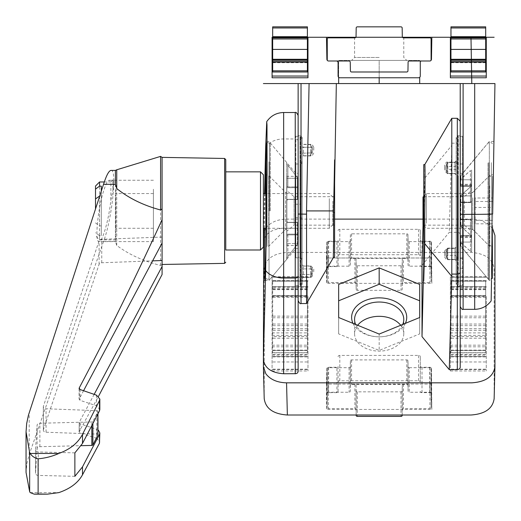 <?xml version="1.0" encoding="UTF-8"?>
<svg xmlns="http://www.w3.org/2000/svg" width="521" height="521" viewBox="0 0 521 521"><rect width="100%" height="100%" fill="white"/><g stroke="black" fill="none" stroke-linecap="round" stroke-linejoin="round"><path stroke-width="0.39" stroke-dasharray="2.6 1.95" d="M493.941 141.451L491.511 280.383L493.941 141.451L489.31 141.451L489.31 280.383L489.31 141.451L462.596 173.291L462.596 248.543L462.596 173.291L460.219 173.291L460.219 248.543L460.219 173.291M492.514 83.568L494.95 83.568L491.511 280.383L489.31 280.383L462.596 248.543L460.219 248.543M272.086 37.258L307.976 37.258L272.086 37.258L272.086 59.283M430.724 60.677A1.739 1.739 0 0 1 429.734 60.99L421.43 60.99A1.159 1.159 0 0 0 420.278 62.149L420.278 76.04A1.739 1.739 0 0 1 418.539 77.779L339.809 77.779A1.739 1.739 0 0 1 338.077 76.04L338.077 62.728A1.739 1.739 0 0 0 336.338 60.99L328.621 60.99A1.739 1.739 0 0 1 326.882 59.283L326.498 37.258L431.85 37.258L431.466 59.283A1.739 1.739 0 0 1 429.734 60.99L421.43 60.99A1.159 1.159 0 0 0 420.278 62.149L420.278 76.04A1.739 1.739 0 0 1 418.539 77.779L339.809 77.779A1.739 1.739 0 0 1 338.077 76.04L338.077 62.728A1.739 1.739 0 0 0 336.338 60.99L328.621 60.99A1.739 1.739 0 0 1 327.624 60.677M450.378 37.258L486.269 37.258L450.378 37.258L450.378 59.283M492.671 213.968A20.26 0.71 0 0 1 474.69 214.352L474.69 83.568L460.219 83.568L494.95 83.568M298.136 83.568L336.338 83.568L298.136 83.568M338.657 83.568L419.698 83.568L338.657 83.568L338.657 60.41L338.657 77.336M298.136 300.643L298.136 135.668L298.136 286.172L298.136 135.668L300.448 135.668L300.448 286.172L302.187 284.433L302.187 137.401L302.187 284.433M334.599 257.231L334.599 159.882L333.577 210.92L333.297 257.739M298.136 234.15L298.136 176.345L298.136 245.489L298.136 234.15L286.843 234.15L286.843 222.337L286.843 243.548L286.843 234.15L298.136 234.15M298.136 210.92L298.136 257.231L298.136 210.92M460.219 306.433L460.219 264.134M307.397 37.258L272.665 37.258M485.689 37.258L450.958 37.258M326.498 37.258L431.85 37.258L326.498 37.258L326.882 59.283A1.739 1.739 0 0 0 328.621 60.99L336.338 60.99L328.621 60.99A1.739 1.739 0 0 1 326.882 59.283L326.498 37.258L431.85 37.258L431.466 59.283A1.739 1.739 0 0 1 429.734 60.99A1.739 1.739 0 0 0 431.466 59.283M338.657 60.99L349.096 60.99A1.159 1.159 0 0 1 350.249 62.129L350.405 70.849A1.159 1.159 0 0 0 351.564 71.989L406.79 71.989A1.159 1.159 0 0 0 407.95 70.849L408.099 62.129A1.159 1.159 0 0 1 409.259 60.99L429.936 60.99A1.159 1.159 0 0 0 431.088 59.85L431.088 38.971A1.159 1.159 0 0 0 429.936 37.838L403.469 37.838L429.936 37.838A1.159 1.159 0 0 1 431.088 38.971L431.088 59.85A1.159 1.159 0 0 1 429.936 60.99L409.259 60.99A1.159 1.159 0 0 0 408.099 62.129L407.95 70.849A1.159 1.159 0 0 1 406.79 71.989L351.564 71.989A1.159 1.159 0 0 1 350.405 70.849L350.249 62.129A1.159 1.159 0 0 0 349.096 60.99L328.419 60.99A1.159 1.159 0 0 1 327.26 59.85L327.26 38.971A1.159 1.159 0 0 1 328.419 37.838L354.879 37.838A1.159 1.159 0 0 0 355.882 37.258L402.466 37.258A1.159 1.159 0 0 0 403.469 37.838A1.159 1.159 0 0 1 402.31 36.698L402.16 27.971L402.31 36.698A1.159 1.159 0 0 0 403.469 37.838L429.936 37.838A1.159 1.159 0 0 1 431.088 38.971L431.088 59.85A1.159 1.159 0 0 1 429.936 60.99L409.259 60.99A1.159 1.159 0 0 0 408.099 62.129L407.95 70.849A1.159 1.159 0 0 1 406.79 71.989L351.564 71.989A1.159 1.159 0 0 1 350.405 70.849L350.249 62.129A1.159 1.159 0 0 0 349.096 60.99L328.419 60.99A1.159 1.159 0 0 1 327.26 59.85L327.26 38.971A1.159 1.159 0 0 1 328.419 37.838L354.879 37.838A1.159 1.159 0 0 0 356.038 36.698L356.195 27.971A1.159 1.159 0 0 1 357.347 26.838L401.001 26.838A1.159 1.159 0 0 1 402.16 27.971L402.31 36.698M379.177 37.258L354.573 37.258L379.177 37.258M333.577 210.92L306.53 210.92L306.563 303.541M334.599 183.06L334.599 159.882L334.599 183.06L336.338 83.568M309.083 83.568L306.53 210.92M334.599 210.92L334.599 225.15L334.599 210.92M334.599 225.15L294.078 225.15L294.078 196.691L294.078 225.15L286.843 231.181L286.843 190.66L286.843 231.181M302.187 258.963L302.187 162.871L302.187 258.963L300.448 257.231L298.136 257.231M302.187 271.702L302.187 278.65L302.187 271.702M302.187 150.139L302.187 143.19L302.187 150.139M286.843 243.548L286.843 245.489L286.843 243.548L298.136 243.548L286.843 243.548M286.843 199.504L286.843 222.337L286.843 187.684L286.843 199.504L298.136 199.504L286.843 199.504M286.843 178.286L286.843 187.684L286.843 176.345L286.843 178.286L298.136 178.286L286.843 178.286M286.843 222.337L298.136 222.337L286.843 222.337M286.843 187.684L298.136 187.684L286.843 187.684M302.187 137.401L300.448 135.668L300.448 286.172L298.136 286.172M313.759 271.702L313.759 268.803L313.759 271.702M313.759 150.139L313.759 147.241L313.759 150.139M379.177 83.568L379.177 60.41L406.725 60.41L351.629 60.41L419.698 60.41L338.657 60.41L379.177 60.41L379.177 77.779M419.698 83.568L419.698 77.336M379.177 57.466L354.573 57.466L379.177 57.466M420.278 76.04A1.739 1.739 0 0 1 418.539 77.779L339.809 77.779A1.739 1.739 0 0 1 338.077 76.04L338.077 62.728M486.269 37.258L486.269 59.283M485.689 27.971L485.689 60.99L450.958 60.99L485.689 60.99L450.958 60.99L450.958 37.838L485.689 37.838L450.958 37.838L450.958 26.838L485.689 26.838L485.689 27.971L450.958 27.971M450.378 62.149L450.378 76.04M486.269 62.149L486.269 76.04M486.269 60.99L450.378 60.99M307.976 37.258L307.976 59.283M272.086 62.149L272.086 76.04M307.976 62.149L307.976 76.04M272.665 36.698L272.665 60.99L307.397 60.99L272.665 60.99L307.397 60.99L307.397 26.838L272.665 26.838L272.665 36.698L307.397 36.698M307.976 60.99L272.086 60.99M328.419 60.99A1.159 1.159 0 0 1 327.26 59.85L327.26 38.971A1.159 1.159 0 0 1 328.419 37.838L354.879 37.838A1.159 1.159 0 0 0 356.038 36.698L356.195 27.971A1.159 1.159 0 0 1 357.347 26.838L401.001 26.838A1.159 1.159 0 0 1 402.16 27.971A1.159 1.159 0 0 0 401.001 26.838M356.195 27.971A1.159 1.159 0 0 1 357.347 26.838M272.665 62.129L307.397 62.129L307.397 71.989L272.665 71.989L272.665 60.99M272.665 37.838L307.397 37.838M272.665 49.41L307.397 49.41M307.397 62.129L307.397 60.99M485.689 62.129L485.689 60.99L450.958 60.99L450.958 71.989L485.689 71.989L485.689 62.129L450.958 62.129M485.689 60.99L450.958 60.99L485.689 60.99M485.689 49.41L450.958 49.41M485.689 37.838L450.958 37.838M266.29 142.884L265.879 152.581M265.007 193.552L264.577 228.283M264.531 193.552L263.704 228.283M494.136 398.917L494.142 268.797C492.749 258.865 485.031 253.408 470.984 252.425L287.364 252.425C273.317 253.408 265.599 258.865 264.212 268.797L264.212 398.637M265.834 228.205L263.587 233.428M334.599 219.107L286.557 219.107C277.205 219.361 270.288 222.395 265.814 228.198M492.475 228.107L488.17 223.9L480.655 220.35L471.798 219.107L423.006 219.107M460.219 121.191L460.219 367.598M460.219 157.707L460.219 135.668L457.9 135.668L457.9 286.172L457.9 135.668L456.168 137.401L456.168 284.433L456.168 137.401M269.038 161.797L269.038 280.383L269.038 161.797M460.219 186.42L460.219 242.063L460.219 179.771L460.219 186.42L471.505 186.42L471.505 179.771L471.505 186.42L471.505 185.033L471.505 186.42L460.219 186.42M460.219 243.665L460.219 164.61L460.219 243.665M298.136 115.401L298.136 230.249L297.504 228.966L295.882 228.25L283.658 228.198C271.376 229.064 264.622 233.844 263.398 242.532M460.219 234.339L459.587 233.063L457.966 232.346L449.271 232.294L451.824 145.385L451.792 118.3M422.01 265.313L449.271 232.294M298.136 230.249L298.136 371.694M450.378 296.469L450.378 370.965L450.378 277.231L450.378 296.469L486.269 296.469L486.269 370.965L486.269 296.469M450.378 370.965L486.269 370.965M272.086 296.469L272.086 370.965L272.086 277.231L272.086 296.469L307.976 296.469L307.976 370.965L307.976 296.469M272.086 370.965L307.976 370.965M420.278 239.979A1.739 1.231 0 0 0 422.01 241.21L429.734 241.21A1.739 1.231 0 0 1 431.466 242.415L431.85 283.372L326.498 283.372L326.882 267.794A1.739 1.231 0 0 1 328.621 266.589L336.918 266.589A1.159 0.821 0 0 0 338.077 265.769L338.077 255.948A1.739 1.231 0 0 1 339.809 254.717L418.539 254.717A1.739 1.231 0 0 1 420.278 255.948L420.278 230.569L420.278 255.948M431.85 257.993L326.498 257.993L326.498 283.372M420.278 366.055A1.739 1.231 0 0 0 422.01 367.279L429.734 367.279A1.739 1.231 0 0 1 431.466 368.49L431.85 409.441L326.498 409.441L326.882 393.869A1.739 1.231 0 0 1 328.621 392.658L336.918 392.658A1.159 0.821 0 0 0 338.077 391.844L338.077 382.017A1.739 1.231 0 0 1 339.809 380.792L418.539 380.792A1.739 1.231 0 0 1 420.278 382.017L420.278 356.638L420.278 382.017M431.85 384.062L326.498 384.062L326.498 409.441M400.688 325.273A24.604 17.395 180 0 1 403.775 333.714A24.604 17.395 180 0 1 379.177 351.115A24.604 17.395 180 0 1 354.573 333.714A24.604 17.395 180 0 1 357.667 325.273M424.758 164.779L424.771 178.156L451.824 145.385M423.749 164.61L423.749 212.978L424.771 178.156M423.052 224.857L423.749 197.726L423.749 281.034M423.749 197.726L423.749 212.978M423.749 220.982L423.749 196.691L423.749 220.982M464.27 200.859L464.27 225.15L464.27 200.859M471.505 196.593L471.505 231.181L471.505 196.593M456.168 176.945L456.168 258.963L456.168 176.945M456.168 172.855L456.168 160.996L456.168 172.855M456.168 258.813L456.168 246.954L456.168 258.813M471.505 195.916L471.505 179.771L471.505 202.565L471.505 195.916L460.219 195.916L471.505 195.916M471.505 219.276L471.505 202.565L471.505 225.919L471.505 219.276L460.219 219.276L471.505 219.276M471.505 242.063L471.505 225.919L471.505 242.063L471.505 235.42L471.505 242.063L460.219 242.063L471.505 242.063M471.505 235.42L471.505 236.808L471.505 235.42L460.219 235.42L471.505 235.42M471.505 179.771L460.219 179.771L471.505 179.771M471.505 202.565L460.219 202.565L471.505 202.565M471.505 225.919L460.219 225.919L471.505 225.919M295.752 184.31L295.752 248.543L295.752 184.31M298.136 184.31L298.136 248.543L298.136 184.31M444.589 169.989L444.589 165.046L444.589 169.989M444.589 255.948L444.589 251.005L444.589 255.948M419.698 300.799L419.698 284.427M419.698 333.889L419.698 317.51L419.698 333.889L379.177 350.431L379.177 334.059M338.657 300.799L338.657 284.427M338.657 333.889L338.657 317.51L338.657 333.889L379.177 350.431M405.377 323.359A27.548 19.479 180 0 1 379.177 336.82A27.548 19.479 180 0 1 352.971 323.359M402.733 324.44A24.604 17.395 180 0 1 379.177 336.82A24.604 17.395 180 0 1 355.615 324.44M422.01 367.279L422.01 392.658L429.734 392.658A1.739 1.231 0 0 1 431.466 393.869L431.85 409.441M326.498 384.062L326.882 368.49A1.739 1.231 0 0 1 328.621 367.279L336.918 367.279L336.918 392.658M338.077 391.844L338.077 366.465A1.159 0.821 0 0 1 336.918 367.279M338.077 366.465L338.077 382.017M338.077 356.638A1.739 1.231 0 0 1 339.809 355.413L418.539 355.413A1.739 1.231 0 0 1 420.278 356.638M422.01 392.658A1.739 1.231 0 0 1 420.278 391.434M422.01 241.21L422.01 266.589L429.734 266.589A1.739 1.231 0 0 1 431.466 267.794L431.85 283.372M326.498 257.993L326.882 242.415A1.739 1.231 0 0 1 328.621 241.21L336.918 241.21L336.918 266.589M338.077 265.769L338.077 240.389A1.159 0.821 0 0 1 336.918 241.21M338.077 240.389L338.077 255.948M338.077 230.569A1.739 1.231 0 0 1 339.809 229.338L418.539 229.338A1.739 1.231 0 0 1 420.278 230.569M422.01 266.589A1.739 1.231 0 0 1 420.278 265.358M272.086 277.231L272.086 276.723L272.086 277.231L307.976 277.231L272.086 277.231M272.086 286.641L272.086 287.156L272.086 286.641L307.976 286.641L272.086 286.641M272.086 281.184L272.086 280.676L272.086 281.164L307.976 281.164L307.976 280.676L307.976 281.164L272.086 281.184M450.378 277.231L450.378 276.723L450.378 277.231L486.269 277.231L450.378 277.231M450.378 286.641L450.378 287.156L450.378 286.641L486.269 286.641L450.378 286.641M450.378 281.184L450.378 280.676L450.378 281.164L486.269 281.164L486.269 280.676L486.269 281.164L450.378 281.184M409.259 367.689L429.936 367.689A1.159 0.821 0 0 1 431.088 368.497L431.088 383.261A1.159 0.821 0 0 1 429.936 384.062L403.469 384.062A1.159 0.821 0 0 0 402.31 384.869L402.16 391.037A1.159 0.821 0 0 1 401.001 391.844L357.347 391.844A1.159 0.821 0 0 1 356.195 391.037L356.038 384.869A1.159 0.821 0 0 0 354.879 384.062L328.419 384.062A1.159 0.821 0 0 1 327.26 383.261L327.26 368.497A1.159 0.821 0 0 1 328.419 367.689L349.096 367.689A1.159 0.821 0 0 0 350.249 366.888L350.405 360.721A1.159 0.821 0 0 1 351.564 359.913L406.79 359.913A1.159 0.821 0 0 1 407.95 360.721L408.099 366.888A1.159 0.821 0 0 0 409.259 367.689L409.259 392.248L429.936 392.248A1.159 0.821 0 0 1 431.088 393.055L431.088 407.819A1.159 0.821 0 0 1 429.936 408.62L403.469 408.62A1.159 0.821 0 0 0 402.31 409.428L402.173 415.009M431.271 375.875L431.271 400.434M356.175 415.009L356.038 409.428A1.159 0.821 0 0 0 354.879 408.62L328.419 408.62A1.159 0.821 0 0 1 327.26 407.819L327.26 393.055A1.159 0.821 0 0 1 328.419 392.248L349.096 392.248A1.159 0.821 0 0 0 350.249 391.447L350.405 385.279A1.159 0.821 0 0 1 351.564 384.472L406.79 384.472A1.159 0.821 0 0 1 407.95 385.279L408.099 391.447A1.159 0.821 0 0 0 409.259 392.248M327.077 375.875L327.077 400.434M429.936 266.179A1.159 0.821 0 0 1 431.088 266.98L431.088 281.744A1.159 0.821 0 0 1 429.936 282.551L403.469 282.551A1.159 0.821 0 0 0 402.31 283.352L402.16 289.526A1.159 0.821 0 0 1 401.001 290.327L357.347 290.327A1.159 0.821 0 0 1 356.195 289.526L356.038 283.352A1.159 0.821 0 0 0 354.879 282.551L328.419 282.551A1.159 0.821 0 0 1 327.26 281.744L327.26 266.98A1.159 0.821 0 0 1 328.419 266.179L349.096 266.179A1.159 0.821 0 0 0 350.249 265.371L350.405 259.204A1.159 0.821 0 0 1 351.564 258.403L406.79 258.403A1.159 0.821 0 0 1 407.95 259.204L408.099 265.371A1.159 0.821 0 0 0 409.259 266.179L429.936 266.179L429.936 241.62A1.159 0.821 0 0 1 431.088 242.421L431.088 257.185A1.159 0.821 0 0 1 429.936 257.993L403.469 257.993L403.469 282.551M429.936 241.62L409.259 241.62A1.159 0.821 0 0 1 408.099 240.813L407.95 234.645A1.159 0.821 0 0 0 406.79 233.844L351.564 233.844A1.159 0.821 0 0 0 350.405 234.645L350.249 240.813A1.159 0.821 0 0 1 349.096 241.62L328.419 241.62A1.159 0.821 0 0 0 327.26 242.421L327.26 257.185A1.159 0.821 0 0 0 328.419 257.993L354.879 257.993A1.159 0.821 0 0 1 356.038 258.794L356.195 264.961A1.159 0.821 0 0 0 357.347 265.769L401.001 265.769A1.159 0.821 0 0 0 402.16 264.961L402.31 258.794A1.159 0.821 0 0 1 403.469 257.993M431.271 249.806L431.271 274.365M327.077 249.806L327.077 274.365M450.958 352.828L450.958 280.702L450.958 352.828L485.689 352.828L485.689 317.751L450.958 317.751M450.958 280.702L485.689 280.702L485.689 317.751M485.689 280.702L485.689 336.586L450.958 336.586M485.689 352.828L485.689 336.586M485.689 361.958L450.958 361.958M485.689 288.282L450.958 288.282M272.665 352.828L272.665 280.702L272.665 352.828L307.397 352.828L307.397 317.751L272.665 317.751M272.665 280.702L307.397 280.702L307.397 317.751M307.397 280.702L307.397 336.586L272.665 336.586M307.397 352.828L307.397 336.586M307.397 361.958L272.665 361.958M307.397 288.282L272.665 288.282M456.168 165.854L455.028 166.466L447.786 166.531L446.686 166.134L446.686 172.607L447.585 173.259L447.585 169.371L446.686 169.748L446.686 163.268L447.786 162.598L455.028 162.48L456.168 161.458L456.168 174.75L456.168 161.458M446.686 172.243L446.686 169.748M445.748 252.841L445.748 255.049L445.748 252.841M446.686 249.592L446.686 258.566L446.686 249.227L447.786 248.556L455.028 248.439L456.168 247.416L456.168 260.708L456.168 255.98L455.028 255.368L447.786 255.303L447.786 248.556M456.168 170.022L455.028 169.41L447.786 169.345L447.786 162.598M456.168 251.812L455.028 252.425L447.786 252.49L447.786 259.425L455.028 259.354L456.168 260.383M446.686 252.092L447.786 252.49M456.168 256.677L458.402 258.65L462.531 258.774L462.531 136.242L462.531 285.593L462.531 268.243L458.402 268.159L458.402 285.449L458.402 136.391L458.402 268.159L456.168 266.785L456.168 283.137L456.168 138.703L456.168 266.785M462.531 268.243L462.531 258.774M462.531 177.765L462.531 257.81L462.531 177.765M456.168 176.026L456.168 260.266L456.168 176.026M456.168 255.98L456.168 247.416M447.786 166.531L447.786 173.467L455.028 173.395L456.168 174.424M445.748 166.883L445.748 169.091L445.748 166.883M446.686 163.633L446.686 166.134M446.686 258.201L447.585 259.217L447.585 255.329L446.686 255.707M460.903 195.29L470.476 186.883L471.635 184.87L471.635 170.133L471.635 184.87L470.476 186.883L460.636 195.85L460.903 226.544L470.476 234.951L460.636 225.99L460.903 195.29M470.476 202.148L460.636 202.148L470.476 202.148L471.635 200.956L471.635 184.87L471.635 200.956L470.476 202.148L470.476 186.883L470.476 202.148M460.903 242.916L470.476 251.324L460.636 242.363L460.903 246.531L460.903 242.916M460.636 236.059L460.636 245.788L460.636 236.059L460.636 237.55L460.636 236.059L470.476 236.059L471.635 235.616L470.476 236.059L460.636 236.059M460.636 185.776L460.903 178.918L470.476 170.51L460.636 179.478L460.636 176.052L460.636 185.776L470.476 185.776L471.635 186.225L470.476 185.776L460.636 185.776M471.635 186.225L471.635 170.133L470.476 170.51L471.635 170.133L471.635 186.225M471.635 251.708L470.476 251.324L471.635 251.708L471.635 235.616L471.635 251.708M471.635 236.97L470.476 234.951L471.635 236.97L471.635 220.878L470.476 219.686L471.635 220.878L471.635 200.956L471.635 236.97M470.476 219.686L460.636 219.686L470.476 219.686L470.476 234.951L470.476 219.686M492.475 185.131L492.475 247.39L492.475 185.131M492.475 225.508L492.475 278.071M489.577 185.951L489.577 246.231L489.577 185.951M472.788 197.824L472.788 229.442L472.788 197.824M471.635 197.824L471.635 229.442L471.635 197.824M488.998 235.479L488.998 176.189L488.998 235.479M492.475 235.479L492.475 176.189L492.475 235.479M492.475 198.006L492.475 223.835L492.475 198.006L475.106 198.006L475.106 207.456L492.475 207.456M475.106 207.456L475.106 220.37L492.475 220.37M475.106 220.37L475.106 223.835L492.475 223.835M423.006 197.029L423.006 224.811M426.478 223.196L426.478 193.552L426.478 223.196M471.635 223.196L471.635 193.552L471.635 223.196M475.106 223.835L475.106 214.378L492.475 214.378M475.106 214.378L475.106 201.464L492.475 201.464M475.106 201.464L475.106 198.006M310.763 274.45L311.662 273.466L310.562 274.482L303.32 274.521L310.763 274.45L310.763 268.953L311.662 269.937L311.864 271.702L311.662 273.466L311.662 269.937L310.763 268.953L303.32 268.882L310.763 268.953L310.763 274.45M312.607 150.569L312.607 148.986L312.607 150.569M311.662 151.904L311.662 148.368L311.662 151.904L310.763 152.887L311.662 151.904L311.662 154.809L311.662 151.904M303.32 147.319L310.562 147.352L302.187 147.026L302.187 153.252L310.763 152.887L302.187 153.252L302.187 156.945L302.187 143.327L302.187 147.026L303.32 147.319L303.32 155.792L303.32 147.319M310.763 147.391L311.662 148.368L310.763 147.391L310.763 152.887L310.763 147.391M302.187 218.065L295.817 217.615L295.817 136.242L295.817 204.225L299.953 204.199L299.953 136.391L299.953 285.449L299.953 204.199L302.187 203.77L302.187 138.703L302.187 283.137L302.187 203.77M295.817 204.225L295.817 217.615M295.817 257.81L295.817 164.03L295.817 257.81L299.953 257.954L302.187 260.266L302.187 161.569L302.187 260.266M302.187 268.589L302.187 278.514L302.187 274.814L303.32 274.521L302.187 274.814L302.187 264.889L302.187 268.589L303.32 268.882L302.187 268.589M312.607 272.138L312.607 270.549L312.607 272.138M297.445 199.341L287.872 199.341L297.719 199.341L297.719 178.032L287.872 165.352L286.719 163.659L286.719 162.526L286.719 163.659L287.872 165.352L297.719 178.032L297.719 199.341L297.719 178.032L297.719 199.341L287.872 199.341L297.445 199.341L297.445 177.244L297.445 199.341M287.872 186.941L297.719 186.941L287.872 186.941L286.719 186.414L287.872 186.941L287.872 165.352L287.872 186.941M297.719 234.899L297.719 222.5L297.719 243.808L287.872 256.488L286.719 258.182L286.719 259.315L286.719 258.182L287.872 256.488L297.719 243.808L297.719 222.5L297.719 243.808L297.719 234.899L287.872 234.899L286.719 235.427L287.872 234.899L297.719 234.899M286.719 235.427L286.719 200.5L287.872 199.341L286.719 200.5L286.719 221.34L287.872 222.5L286.719 221.34L287.872 222.5L297.719 222.5L287.872 222.5L297.719 222.5L287.872 222.5L286.719 221.34L286.719 258.182L286.719 235.427M286.719 163.659L286.719 200.5L287.872 199.341L286.719 200.5L286.719 163.659M286.719 229.442L285.56 229.442L268.771 246.231L267.039 246.231L265.879 247.39L265.879 174.45L267.039 175.61L267.039 246.231L267.039 175.61L268.771 175.61L268.771 246.231L268.771 175.61L285.56 192.392L285.56 229.442L285.56 192.392L286.719 192.392L286.719 229.442L286.719 192.392M265.879 248.628L265.879 143.77M74.874 476.318L38.32 475.419A2.892 2.045 180 0 1 35.526 473.374A2.892 2.045 180 0 1 35.532 473.283L37.095 448.653A2.892 2.045 180 0 1 39.883 446.699L81.185 445.683M74.874 452.866L38.32 451.967A2.892 2.045 180 0 1 35.526 449.923A2.892 2.045 180 0 1 35.532 449.831L37.095 425.201A2.892 2.045 180 0 1 39.883 423.247L91.833 421.964A1.159 0.821 180 0 0 92.881 421.424L97.863 411.746A1.159 0.821 180 0 0 97.935 411.466L97.935 413.85M43.315 406.719L43.315 430.177A2.892 2.045 180 0 0 46.056 432.222L96.834 434.104L96.834 410.646L46.056 408.764A2.892 2.045 180 0 1 43.315 406.719A2.892 2.045 180 0 1 43.393 406.25L99.094 240.878A2.892 2.045 180 0 1 101.758 239.308L162.083 237.062L162.083 243.046M43.315 430.177A2.892 2.045 180 0 1 43.393 429.701L99.094 264.329A2.892 2.045 180 0 1 101.758 262.76L152.777 260.858M332.854 201.152L332.854 224.733L332.854 201.152M329.305 198.638L329.305 228.283L329.305 198.638M263.392 198.638L263.392 228.283L263.392 198.638M263.392 247.097L263.392 174.737M260.493 249.995L260.493 171.845M225.762 183.288L225.762 249.995L225.762 183.288M225.762 249.995L225.762 171.845M111.019 170.4C117.362 168.706 112.048 219.139 103.529 241.483L115.395 241.483L116.743 245.437C128.772 254.463 143.392 261.138 160.592 265.45L162.077 264.427L162.077 157.375M162.083 274.515L162.083 237.062M162.083 219.712L162.083 208.901M112.901 179.83C113.48 181.679 113.48 185.176 112.901 190.334L110.882 199.856C109.039 218.937 102.403 242.304 99.029 241.601C94.412 242.799 97.948 206.935 104.2 189.227C106.199 183.372 107.925 180.377 109.364 180.24L110.882 182.304L112.901 179.83L112.901 190.334M94.164 394.371L79.205 422.336L80.045 423.794L96.483 429.213L96.483 438.226L80.045 432.951L79.205 431.531L98.515 396.331M79.101 431.929L79.205 422.336L79.101 431.929M96.483 438.226L99.83 441.841M103.529 241.483L29.202 454.559L26.877 463.449L26.05 472.456M95.512 208.941L95.512 186.03M153.402 198.638L153.402 228.283L153.402 198.638M153.402 189.227L153.402 241.601L153.402 189.227M110.882 199.856L110.882 182.304M96.834 434.104A1.159 0.821 180 0 1 97.863 434.638M83.568 390.73L79.101 399.288L79.101 388.425M95.512 222.91L99.57 225.873L101.302 225.873L101.302 191.161L101.302 195.961L99.739 195.961M115.773 198.638L115.773 228.283L115.773 198.638M115.773 190.452L115.773 239.862L115.773 190.452M99.57 196.495L99.57 239.862L99.57 235.7L101.302 235.7L101.302 195.961M101.302 225.873L101.302 235.7M99.57 225.873L99.57 181.972M99.57 235.7L95.512 232.731M96.834 410.646A1.159 0.821 180 0 1 97.935 411.466M79.205 388.848L79.205 398.878L80.045 400.336L96.483 405.761L99.83 409.473M115.395 241.483L115.395 170.4M474.69 309.331L474.69 214.352L463.11 214.352L463.11 83.568M460.219 214.255L463.11 214.352L463.11 309.331M301.027 303.541L301.027 214.151L298.136 214.053M306.563 214.151L301.027 214.151L301.027 83.568M333.596 212.535L334.599 212.535M300.448 257.231L300.448 164.61L300.448 257.231M303.346 150.139L303.346 155.929L303.346 150.139M310.868 150.139L310.868 155.929L310.868 150.139M310.868 271.702L310.868 277.491L310.868 271.702M303.346 271.702L303.346 277.491L303.346 271.702M485.689 59.283L450.958 59.283M485.689 62.728L450.958 62.728M307.397 59.283L272.665 59.283M307.397 62.728L272.665 62.728M272.665 27.971L307.397 27.971M272.665 38.971L307.397 38.971M272.665 59.85L307.397 59.85M272.665 70.849L307.397 70.849M485.689 59.85L450.958 59.85M485.689 38.971L450.958 38.971M485.689 36.698L450.958 36.698M485.689 70.849L450.958 70.849M265.677 146.942A20.26 14.816 180 0 1 283.658 138.951L295.238 138.951L295.238 228.198M283.658 112.51L283.658 228.198M298.136 141.067A2.892 2.117 0 0 0 295.238 138.951L295.238 112.51M457.321 118.3L457.321 143.184A2.892 2.117 180 0 1 460.219 145.3M451.792 143.184L457.321 143.184L457.321 232.294M424.758 177.049L423.749 177.049M457.9 178.175L457.9 257.231L457.9 178.175M455.009 257.993L455.009 248.107L455.009 257.993M447.48 257.993L447.48 248.107L447.48 257.993M447.48 172.034L447.48 162.148L447.48 172.034M455.009 172.034L455.009 162.148L455.009 172.034M431.466 368.49L431.466 393.869M326.882 368.49L326.882 393.869M328.621 367.279L328.621 392.658M339.809 355.413L339.809 380.792M418.539 355.413L418.539 380.792M429.734 367.279L429.734 392.658M431.466 242.415L431.466 267.794M326.882 242.415L326.882 267.794M328.621 241.21L328.621 266.589M339.809 229.338L339.809 254.717M418.539 229.338L418.539 254.717M429.734 241.21L429.734 266.589M272.086 355.12L307.976 355.12M272.086 352.684L307.976 352.684M272.086 346.817L307.976 346.817M272.086 345.176L307.976 345.176M272.086 335.355L307.976 335.355M272.086 332.899L307.976 332.899M450.378 355.12L486.269 355.12M450.378 352.684L486.269 352.684M450.378 346.817L486.269 346.817M450.378 345.176L486.269 345.176M450.378 335.355L486.269 335.355M450.378 332.899L486.269 332.899M431.088 368.497L431.088 393.055M429.936 367.689L429.936 392.248M431.088 383.261L431.088 407.819M429.936 384.062L429.936 408.62M403.469 384.062L403.469 408.62M402.31 384.869L402.31 409.428M402.16 391.037L402.16 415.595M401.001 391.844L401.001 416.403M357.347 391.844L357.347 416.403M356.195 391.037L356.195 415.595M356.038 384.869L356.038 409.428M354.879 384.062L354.879 408.62M328.419 384.062L328.419 408.62M327.26 383.261L327.26 407.819M327.26 368.497L327.26 393.055M328.419 367.689L328.419 392.248M349.096 367.689L349.096 392.248M350.249 366.888L350.249 391.447M350.405 360.721L350.405 385.279M351.564 359.913L351.564 384.472M406.79 359.913L406.79 384.472M407.95 360.721L407.95 385.279M408.099 366.888L408.099 391.447M431.088 242.421L431.088 266.98M409.259 241.62L409.259 266.179M431.088 257.185L431.088 281.744M429.936 257.993L429.936 282.551M402.31 258.794L402.31 283.352M402.16 264.961L402.16 289.526M401.001 265.769L401.001 290.327M357.347 265.769L357.347 290.327M356.195 264.961L356.195 289.526M356.038 258.794L356.038 283.352M354.879 257.993L354.879 282.551M328.419 257.993L328.419 282.551M327.26 257.185L327.26 281.744M327.26 242.421L327.26 266.98M328.419 241.62L328.419 266.179M349.096 241.62L349.096 266.179M350.249 240.813L350.249 265.371M350.405 234.645L350.405 259.204M351.564 233.844L351.564 258.403M406.79 233.844L406.79 258.403M407.95 234.645L407.95 259.204M408.099 240.813L408.099 265.371M485.689 354.449L450.958 354.449M485.689 338.207L450.958 338.207M485.689 369.213L450.958 369.213M485.689 369.2L450.958 369.2M485.689 350.483L450.958 350.483L485.689 350.47M485.689 356.533L450.958 356.533L485.689 356.52M485.689 325.651L450.958 325.651M485.689 324.029L450.958 324.029M485.689 316.13L450.958 316.13M485.689 297.413L450.958 297.413M485.689 295.791L450.958 295.791M485.689 281.027L450.958 281.027M485.689 281.04L450.958 281.04M485.689 295.661L450.958 295.661L485.689 295.681M485.689 289.617L450.958 289.617M485.689 289.63L450.958 289.63M485.689 328.686L450.958 328.686M485.689 330.307L450.958 330.307M307.397 354.449L272.665 354.449M307.397 338.207L272.665 338.207M307.397 369.213L272.665 369.213M307.397 369.2L272.665 369.2M307.397 350.483L272.665 350.483L307.397 350.47M307.397 356.533L272.665 356.533L307.397 356.52M307.397 325.651L272.665 325.651M307.397 324.029L272.665 324.029M307.397 316.13L272.665 316.13M307.397 297.413L272.665 297.413M307.397 295.791L272.665 295.791M307.397 281.027L272.665 281.027M307.397 281.04L272.665 281.04M307.397 295.661L272.665 295.661L307.397 295.681M307.397 289.617L272.665 289.617M307.397 289.63L272.665 289.63M307.397 328.686L272.665 328.686M307.397 330.307L272.665 330.307M455.028 169.41L455.028 162.285L455.028 169.41M447.585 252.47L447.585 248.582M445.748 255.049L446.686 258.566L447.786 259.425L455.028 259.549L455.028 248.243L456.168 247.084M456.168 260.708L455.028 259.549L455.028 248.243L447.786 248.374L446.686 249.227L445.748 252.75M458.402 177.661L458.402 257.954L458.402 177.661M447.585 166.512L447.585 162.624M470.476 251.324L470.476 236.059L470.476 251.324M487.995 162.91L487.995 278.813L487.995 162.91M460.903 178.918L460.903 175.31L460.903 178.918M470.476 185.776L470.476 170.51L470.476 185.776M491.316 185.951L491.316 246.231L491.316 185.951M488.88 162.617L488.88 279.223L488.88 162.617M491.316 162.617L491.316 279.223L491.316 162.617M311.662 148.368L311.662 145.47L311.662 148.368M310.562 274.482L310.562 277.231L310.562 274.482M303.32 274.521L303.32 266.049L303.32 274.521M310.562 152.92L310.562 155.662L310.562 152.92M299.953 257.954L299.953 163.887L299.953 257.954M311.662 273.466L311.662 276.371L311.662 273.466M310.562 268.914L310.562 266.172L310.562 268.914M311.662 269.937L311.662 267.032L311.662 269.937M310.562 147.352L310.562 144.61L310.562 147.352M270.353 210.92L270.353 143.028L270.353 210.92M297.445 244.596L297.445 222.5L297.445 244.596M287.872 234.899L287.872 256.488L287.872 234.899M269.468 210.92L269.468 142.611L269.468 210.92M267.039 210.92L267.039 142.611L267.039 210.92M38.32 475.419L38.32 451.967M101.758 262.76L101.758 239.308M224.623 263.372L224.623 158.462M160.592 265.45L160.592 156.385M30.211 492.606L58.853 492.606M29.202 454.559L29.202 412.678M80.045 423.794L80.045 432.951M99.094 264.329L99.094 240.878M43.393 429.701L43.393 406.25M46.056 432.222L46.056 408.764M97.863 413.987L97.863 411.746M92.881 423.534L92.881 421.424M91.833 425.54L91.833 421.964M39.883 446.699L39.883 423.247M37.095 448.653L37.095 425.201M35.532 473.283L35.532 449.831M116.743 245.437L116.743 169.787M96.483 395.165L96.483 405.761M80.045 389.519L80.045 400.336M334.599 196.691L294.078 196.691L286.843 190.66M302.187 162.871L300.448 164.61L298.136 164.61M298.136 245.489L286.843 245.489M298.136 176.345L286.843 176.345M313.759 153.031C312.457 155.584 311.493 156.547 310.868 155.929L303.346 155.929L302.187 157.082M313.759 147.241C312.457 144.695 311.493 143.724 310.868 144.35L303.346 144.35L302.187 143.19M302.187 278.65L303.346 277.491L310.868 277.491L313.759 274.593M302.187 264.753L303.346 265.912L310.868 265.912L313.759 268.803M354.573 37.258L354.573 57.466L351.629 60.41M403.775 37.258L403.775 57.466L406.725 60.41M264.766 280.383L269.038 280.383L295.752 248.543L298.136 248.543M266.478 141.451L269.038 141.451L295.752 173.291L298.136 173.291M423.749 225.15L464.27 225.15L471.505 231.181M423.749 196.691L464.27 196.691L471.505 190.66M456.168 258.963L457.9 257.231L460.219 257.231M456.168 162.871L457.9 164.61L460.219 164.61M460.219 286.172L457.9 286.172L456.168 284.433M460.219 185.033L471.505 185.033M460.219 236.808L471.505 236.808M444.589 251.005L447.48 248.107L455.009 248.107L456.168 246.954M444.589 256.794C445.852 259.321 446.816 260.292 447.48 259.686L455.009 259.686L456.168 260.845M456.168 160.996L455.009 162.148L447.48 162.148C446.875 161.523 445.911 162.487 444.589 165.046M456.168 174.887L455.009 173.727L447.48 173.727L444.589 170.836M403.775 333.714L403.775 319.425M354.573 333.714L354.573 319.425M307.976 276.723L272.086 276.723M307.976 287.156L272.086 287.156M307.976 280.676L272.086 280.676M486.269 276.723L450.378 276.723M486.269 287.156L450.378 287.156M486.269 280.676L450.378 280.676M450.958 369.539L485.689 369.539M450.958 350.145L485.689 350.145M450.958 356.859L485.689 356.859M450.958 296L485.689 296M450.958 289.292L485.689 289.292M272.665 369.539L307.397 369.539M272.665 350.145L307.397 350.145M272.665 356.859L307.397 356.859M272.665 296L307.397 296M272.665 289.292L307.397 289.292M445.748 166.792L446.686 163.268L447.786 162.415L455.028 162.285L456.168 161.126M456.168 283.137L458.402 285.449L462.531 285.593M456.168 138.703L458.402 136.391L462.531 136.242M462.531 164.03L458.402 163.887L456.168 161.569M462.531 257.81L458.402 257.954L456.168 260.266M445.748 169.091L446.686 172.607L447.786 173.467L455.028 173.591L456.168 174.75M460.636 184.291L471.635 184.291M460.636 245.788L487.995 278.813L491.537 279.204M460.636 176.052L487.995 143.028L491.316 142.611L492.475 143.77M460.636 237.55L471.635 237.55M471.635 229.442L472.788 229.442L489.577 246.231L491.316 246.231L492.475 247.39M471.635 192.392L472.788 192.392L489.577 175.61L491.316 175.61L492.475 174.45M423.749 225.554L426.478 228.283L471.635 228.283L488.998 245.651L492.475 245.651M423.749 196.287L426.478 193.552L471.635 193.552L488.998 176.189L492.475 176.189M312.607 148.986L311.662 145.47L310.562 144.61L303.32 144.486L302.187 143.327M312.607 151.285L311.662 154.809L310.562 155.662L303.32 155.792L302.187 156.945M312.607 272.848L311.662 276.371L310.562 277.231L303.32 277.354L302.187 278.514M302.187 138.703L299.953 136.391L295.817 136.242M302.187 283.137L299.953 285.449L295.817 285.593M295.817 164.03L299.953 163.887L302.187 161.569M312.607 270.549L311.662 267.032L310.562 266.172L303.32 266.049L302.187 264.889M286.719 162.526L270.353 143.028L269.468 142.611L266.628 142.689M286.719 259.315L270.353 278.813L267.039 279.223L265.879 278.071M332.854 197.107L329.305 193.552L265.879 193.552M332.854 224.733L329.305 228.283L265.879 228.283M153.402 180.24L109.364 180.24M153.402 241.601L99.029 241.601M153.402 193.552L115.773 193.552M153.402 228.283L115.773 228.283M115.773 181.972L104.298 181.972M115.773 239.862L99.57 239.862L95.512 235.811M35.526 449.923L35.526 473.374"/><path stroke-width="0.78" d="M491.511 280.383L491.16 300.871C487.024 306.335 481.541 309.155 474.69 309.331L474.69 214.352L463.11 214.352L463.11 309.331C462.446 309.93 461.482 308.966 460.219 306.433L460.219 214.255L463.11 214.352L463.11 83.568L460.219 83.568L460.219 214.255M492.514 83.568L494.95 83.568L492.671 213.968A20.26 0.71 180 0 1 474.69 214.352L474.69 83.568L492.534 83.568L286.557 83.568L298.136 83.568L298.136 300.643C299.393 303.176 300.356 304.14 301.027 303.541L306.563 303.541L306.563 214.151L298.136 214.053M485.689 59.283L486.269 59.283L486.269 60.99L486.269 37.258L494.142 37.258L272.665 37.258M307.397 59.283L307.976 59.283L307.976 60.99L307.976 37.258L355.882 37.258A1.159 1.159 0 0 0 356.038 36.698A1.159 1.159 0 0 1 354.879 37.838L328.419 37.838A1.159 1.159 0 0 0 327.26 38.971L327.26 59.85A1.159 1.159 0 0 0 328.419 60.99L349.096 60.99A1.159 1.159 0 0 1 350.249 62.129L350.405 70.849A1.159 1.159 0 0 0 351.564 71.989L406.79 71.989A1.159 1.159 0 0 0 407.95 70.849L408.099 62.129A1.159 1.159 0 0 1 409.259 60.99L429.936 60.99A1.159 1.159 0 0 0 431.088 59.85L431.088 38.971A1.159 1.159 0 0 0 429.936 37.838L403.469 37.838A1.159 1.159 0 0 1 402.31 36.698L402.16 27.971A1.159 1.159 0 0 0 401.001 26.838L357.347 26.838L401.001 26.838M402.31 36.698A1.159 1.159 0 0 0 402.466 37.258L450.958 37.258M306.563 303.541L333.297 257.739L333.596 240.735L333.577 210.92L306.53 210.92L309.083 83.568L460.219 83.568L460.219 135.668M263.398 83.568L286.557 83.568L263.398 83.568M298.136 135.668L298.136 83.568L301.027 83.568L301.027 303.541M494.95 83.568L463.11 83.568M309.083 83.568L301.027 83.568M307.976 37.258L307.397 37.258M486.269 37.258L485.689 37.258M306.53 210.92L306.563 214.151M336.338 83.568L334.599 183.06M333.577 210.92L334.599 159.882L334.599 257.231L333.31 257.231M338.657 77.336L338.657 83.568M379.177 77.779L379.177 83.568M419.698 77.336L419.698 83.568M327.624 60.677A1.739 1.739 0 0 1 326.882 59.283L326.498 37.258M431.466 59.283L431.85 37.258L431.466 59.283A1.739 1.739 0 0 1 430.724 60.677M420.278 76.04L420.278 62.149A1.159 1.159 0 0 1 421.43 60.99A1.159 1.159 0 0 0 420.278 62.149L420.278 76.04A1.739 1.739 0 0 1 418.539 77.779L339.809 77.779A1.739 1.739 0 0 1 338.077 76.04L338.077 62.728A1.739 1.739 0 0 0 336.338 60.99A1.739 1.739 0 0 1 338.077 62.728M485.689 27.971L450.958 27.971L450.958 26.838L485.689 26.838L485.689 37.838L450.958 37.838L450.958 60.99L450.378 60.99L450.378 37.258M450.958 59.283L450.378 59.283L450.378 62.149L486.269 62.149L486.269 60.99L450.378 60.99L450.378 77.779L450.378 76.04L486.269 76.04L486.269 77.779L450.378 77.779L486.269 77.779L486.269 62.728L485.689 62.728M486.269 60.99L485.689 60.99L486.269 60.99L486.269 62.728M485.689 37.838L485.689 62.129L450.958 62.129L450.958 60.99L450.378 60.99M272.665 59.283L272.086 59.283L272.086 62.149L307.976 62.149L307.976 60.99L272.086 60.99L272.086 37.258M307.976 62.728L307.976 60.99L272.086 60.99L272.086 77.779L272.086 76.04L307.976 76.04L307.976 77.779L272.086 77.779L307.976 77.779L307.976 62.728L307.397 62.728M307.976 60.99L307.397 60.99L307.397 37.838L272.665 37.838L272.665 38.971L307.397 38.971M272.665 38.971L272.665 60.99L272.086 60.99M356.195 27.971L356.038 36.698L356.195 27.971A1.159 1.159 0 0 1 357.347 26.838M338.657 60.99L328.419 60.99M272.665 62.129L272.665 60.99L307.397 60.99L307.397 71.989L272.665 71.989L272.665 62.129L307.397 62.129M272.665 36.698L307.397 36.698L307.397 26.838L272.665 26.838L272.665 37.838M272.665 60.99L307.397 60.99M272.665 49.41L307.397 49.41M307.397 36.698L307.397 37.838M485.689 62.129L485.689 71.989L450.958 71.989L450.958 62.129M450.958 27.971L450.958 37.838M485.689 49.41L450.958 49.41M264.577 228.283L264.766 280.383C265.463 283.105 266.882 201.894 266.837 161.797L266.29 142.884M265.879 152.581L265.007 193.552M264.531 193.552L265.677 146.942L266.726 121.647L266.999 124.975L267.084 174.561L265.677 270.581A20.26 13.82 0 0 0 283.658 278.032L283.658 112.51C276.482 112.712 270.835 115.76 266.726 121.647M263.704 228.283L263.398 359.405L265.677 270.581M265.814 373.746C270.288 379.548 277.198 382.577 286.557 382.837L471.798 382.837C485.859 381.867 493.576 376.409 494.95 366.465L494.95 235.479L492.475 228.107M265.834 373.739L263.405 366.745L264.212 398.637C265.599 408.568 273.317 414.026 287.364 415.009L470.984 415.009C485.031 414.026 492.749 408.568 494.142 398.637M263.405 366.745L263.398 359.405C264.622 368.1 271.376 372.873 283.658 373.746L295.882 373.694L297.504 372.971L298.136 371.694L298.136 115.401C296.807 112.842 295.843 111.878 295.238 112.51L283.658 112.51M263.587 233.428L263.398 242.532M423.006 219.107L334.599 219.107M494.136 398.917L494.95 366.465M460.219 272.112L460.219 121.191L457.321 118.3L451.792 118.3L451.792 274.085L457.321 274.085A2.892 1.973 0 0 0 460.219 272.112L460.219 367.598L459.372 369.05L457.321 369.649L457.321 118.3M460.219 264.134L460.219 157.707M424.784 164.61L424.81 164.519C425.149 163.275 425.123 188.628 424.758 214.893C425.11 188.823 425.136 163.978 424.804 164.61L423.749 164.61L423.749 281.034L424.771 243.685L424.758 242.499L423.749 242.499M419.698 317.51L419.698 284.427L379.177 267.885L338.657 284.427L338.657 317.51L379.177 334.059L419.698 317.51L419.698 300.799L379.177 284.258L379.177 267.885M423.052 224.857L422.01 265.313L422.01 336.631L423.749 263.509M424.771 243.685L451.824 276.449L449.271 369.649L457.321 369.649M449.271 369.649L422.01 336.631M357.667 325.273A24.604 17.395 180 0 1 379.177 316.319A24.604 17.395 180 0 1 400.688 325.273M451.824 276.449L451.792 274.085M424.758 214.893L424.758 242.499M379.177 284.258L338.657 300.799L338.657 317.51M352.971 323.359A27.548 19.479 180 0 1 379.177 297.862A27.548 19.479 180 0 1 405.377 323.359M355.615 324.44A24.604 17.395 180 0 1 354.573 319.425A24.604 17.395 180 0 1 379.177 302.03A24.604 17.395 180 0 1 403.775 319.425A24.604 17.395 180 0 1 402.733 324.44M402.173 415.009L402.16 415.595A1.159 0.821 0 0 1 401.001 416.403L357.347 416.403A1.159 0.821 0 0 1 356.195 415.595L356.175 415.009M491.316 279.223L492.475 278.071L492.475 225.508M423.749 225.554L423.006 224.811L423.006 197.029L423.749 196.287M265.879 174.45L265.879 247.39M267.039 142.611L265.879 143.77L265.879 248.628M98.391 430.222L99.83 432.931L99.472 434.351L82.5 466.875L74.874 476.318L74.874 452.866L82.5 443.423L99.472 410.893L99.83 409.473L99.83 399.04L96.483 395.165L80.045 389.519L79.205 387.995L79.101 388.425M152.777 260.858L162.083 260.513L162.083 219.712C136.261 276.254 108.635 332.352 79.205 387.995L79.205 388.848M260.493 171.845L263.392 174.737L263.392 247.097L260.493 249.995L225.762 249.995L225.762 159.621L225.762 171.845L260.493 171.845L260.493 249.995M225.762 262.213L224.623 263.372L224.623 158.462L162.077 157.375L162.077 208.901L160.592 209.996C143.457 205.411 128.837 198.26 116.743 188.55L115.395 184.317L103.529 184.317C106.427 175.284 108.928 170.647 111.019 170.4L115.395 170.4L115.395 184.317M82.5 466.875L82.5 474.807C78.033 482.824 70.153 488.757 58.853 492.606L47.333 494.162L38.111 493.993L38.111 458.799C34.607 458.044 31.976 456.266 30.211 453.452L29.664 452.547L26.05 431.857L26.669 423.58L28.381 415.38L103.529 184.317M38.111 458.799C45.399 458.174 52.308 456.389 58.853 453.452C70.107 449.363 77.987 443 82.5 434.377L82.5 443.423M99.83 399.04L99.472 400.519L82.5 434.377M162.083 208.901L162.083 243.046L83.568 390.73M98.515 396.331L162.083 274.515L162.083 266.498L94.164 394.371M99.83 432.931L99.472 443.221L82.5 474.807M38.111 493.993L34.223 494.162L30.211 492.606L29.664 491.759L26.05 472.456L26.05 431.857M104.298 181.972L99.57 181.972L95.512 186.03L95.512 208.941M162.083 260.513L162.083 266.498M97.863 434.638A1.159 0.821 180 0 1 97.935 434.918A1.159 0.821 180 0 1 97.863 435.198L97.863 413.987M81.185 445.683L91.833 445.416A1.159 0.821 180 0 0 92.881 444.882L97.863 435.198M101.302 186.14L101.302 191.161L101.302 186.14L99.57 186.14L95.512 189.103M95.512 198.931L99.739 195.961M99.57 195.961L99.57 196.495M99.57 181.972L99.57 186.14M29.664 452.547L29.664 491.759M470.984 37.258L471.798 83.568M333.596 212.535L334.599 212.535M486.269 59.283L450.378 59.283M486.269 76.04L450.378 76.04M450.958 62.728L450.378 62.728M307.976 59.283L272.086 59.283M307.976 76.04L272.086 76.04M272.665 62.728L272.086 62.728M272.665 59.85L307.397 59.85M272.665 27.971L307.397 27.971M272.665 70.849L307.397 70.849M485.689 36.698L450.958 36.698M485.689 38.971L450.958 38.971M485.689 59.85L450.958 59.85M485.689 70.849L450.958 70.849M287.364 415.009L286.557 382.837M283.658 373.746L283.658 278.032L295.238 278.032L295.238 112.51M298.136 276.058A2.892 1.973 180 0 1 295.238 278.032L295.238 373.746M162.077 157.375L160.592 156.385L160.592 209.996M30.211 453.452L58.853 453.452M99.472 434.351L99.472 443.221M99.472 400.519L99.472 410.893M92.881 444.882L92.881 423.534M91.833 445.416L91.833 425.54M115.395 170.4L116.743 169.787L116.743 188.55M463.11 309.331L474.69 309.331M424.81 164.519L451.792 118.3M265.879 193.552L263.392 193.552M265.879 228.283L263.392 228.283M224.623 158.462L225.762 159.621M224.623 263.372L162.083 264.466M47.333 494.162L34.223 494.162M97.935 413.85L97.935 434.918M116.743 169.787L160.592 156.385"/></g></svg>
